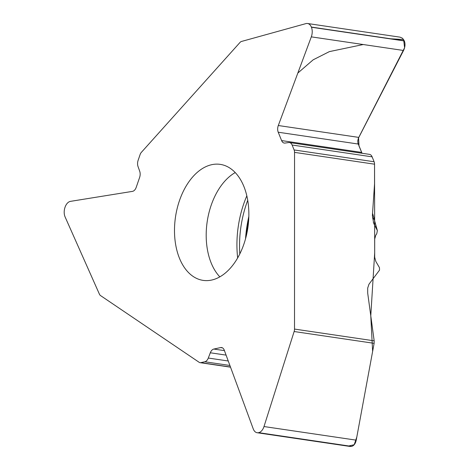 <?xml version="1.0" encoding="UTF-8"?>
<svg xmlns="http://www.w3.org/2000/svg" width="470" height="470" viewBox="0 0 470 470"><rect width="100%" height="100%" fill="white"/><g stroke="black" fill="none" stroke-linecap="round" stroke-linejoin="round"><path stroke-width="0.7" d="M100.533 295.577L199.18 362.323A5.141 3.208 98.4 0 0 200.061 362.67A5.141 3.208 98.4 0 0 200.813 362.64L204.791 361.771A6.586 4.107 -81.6 0 0 208.298 358.046L210.307 352.782A6.586 4.107 98.4 0 1 213.815 349.057L220.595 347.577A6.586 4.107 98.4 0 1 221.552 347.536A6.586 4.107 98.4 0 1 224.284 350.215L253.248 428.893A9.465 5.904 -81.6 0 0 257.172 432.741A9.465 5.904 -81.6 0 0 258.553 432.688L258.682 432.664A9.465 5.904 -81.6 0 0 263.993 426.543L294.138 331.526A5.141 3.208 98.4 0 0 294.514 329.076L294.543 152.374A5.141 3.208 98.4 0 0 294.108 149.942L292.117 145.03A6.586 4.107 -81.6 0 0 289.461 142.551A6.586 4.107 -81.6 0 0 288.715 142.545L285.014 143.068A6.586 4.107 98.4 0 1 284.268 143.062A6.586 4.107 98.4 0 1 281.612 140.583L278.222 132.223A6.586 4.107 98.4 0 1 278.305 125.519L311.305 36.86A9.465 5.904 -81.6 0 0 311.422 27.231L311.357 27.066A9.465 5.904 -81.6 0 0 307.539 23.5A9.465 5.904 -81.6 0 0 305.935 23.606L241.504 41.454A5.141 3.208 98.4 0 0 239.994 42.459L141.311 152.415A5.141 3.208 98.4 0 0 140.119 154.53L138.127 160.317A6.586 4.107 -81.6 0 0 138.027 166.527L139.713 171.268A6.586 4.107 98.4 0 1 139.608 177.478L136.218 187.319A6.586 4.107 98.4 0 1 132.446 191.378L70.488 201.36A9.465 5.904 -81.6 0 0 65.06 207.194L64.995 207.388A9.465 5.904 -81.6 0 0 65.113 216.97L99.399 294.138A5.141 3.208 98.4 0 0 100.533 295.577M294.514 329.076L374.173 340.838L367.81 293.944A10.287 7.826 -102.4 0 1 367.687 292.17L367.693 288.063L368.956 284.244L379.531 270.115L379.466 267.665L375.812 261.414L374.696 257.225L374.696 238.977L375.812 235.123L376.728 233.831L377.369 230.606L373.679 223.262L372.381 215.718L374.543 183.882L374.549 164.189L374.696 252.707L370.777 315.834L372.628 351.407L356.801 437.065L354.21 444.726L348.652 445.995M350.062 446.459L351.607 446.382C353.945 445.724 355.485 443.651 356.225 440.161L374.12 343.335L294.138 331.526M193.076 276.395A58.633 36.578 -81.6 0 0 203.116 280.379A58.633 36.578 -81.6 0 0 248.865 214.226A58.633 36.578 -81.6 0 0 220.242 164.371A58.633 36.578 -81.6 0 0 177.12 208.662A58.633 36.578 -81.6 0 0 193.076 276.395M374.173 340.838L374.12 343.335M390.711 38.787L403.636 39.545L404.588 47.758L358.563 137.81L359.021 146.058L362.047 153.267L357.934 143.186L357.77 140.812L358.34 138.333L403.542 50.478C405.158 47.118 405.428 43.939 404.347 40.949L402.561 38.311L400.058 37.159M294.108 149.942L374.114 161.756L372.123 156.845A6.586 4.107 -81.6 0 0 369.467 154.36L289.461 142.551M374.114 161.756A5.141 3.208 98.4 0 1 374.549 164.189L294.543 152.374M247.725 200.302A82.473 51.453 -81.6 0 0 239.812 253.917M372.487 217.892L374.349 219.625M377.198 230.159L372.863 214.32A2.056 1.774 164.7 0 1 373.01 214.672A2.056 2.056 0 0 0 372.933 214.443A2.056 1.105 157.9 0 0 372.863 214.32M297.833 73.05L313.173 59.807L329.382 51.612L363.245 44.532M372.099 156.78L374.126 161.792M258.682 432.664L351.607 446.382M263.993 426.543L356.225 440.161M258.553 432.688L351.478 446.412M220.595 347.577L222.463 347.853M213.815 349.057L224.437 350.626M210.307 352.782L226.088 355.114M208.298 358.046L228.25 360.989M204.791 361.771L229.9 365.478M200.813 362.64L230.47 367.023M235.223 172.566A58.633 36.578 -81.6 0 0 207.188 221.711A58.633 36.578 -81.6 0 0 219.831 276.859M311.357 27.066L404.282 40.79M311.422 27.231L404.347 40.949M311.305 36.86L403.542 50.478M278.305 125.519L358.763 137.399M278.222 132.223L358.199 144.031M281.612 140.583L361.589 152.392M292.117 145.03L372.123 156.845M246.832 195.837A80.047 49.938 -81.6 0 0 237.661 257.936M373.327 222.275L374.079 224.131M377.392 230.7L374.267 219.443M248.842 216.412A91.767 57.252 -81.6 0 0 245.534 238.819M372.957 214.508A2.056 1.105 157.9 0 0 372.933 214.449L372.481 213.327M349.95 446.441L257.172 432.741M230.523 367.17L200.061 362.67M399.947 37.142L307.539 23.5M374.414 219.796L373.01 214.672M246.098 236.663L248.759 218.638"/></g></svg>
